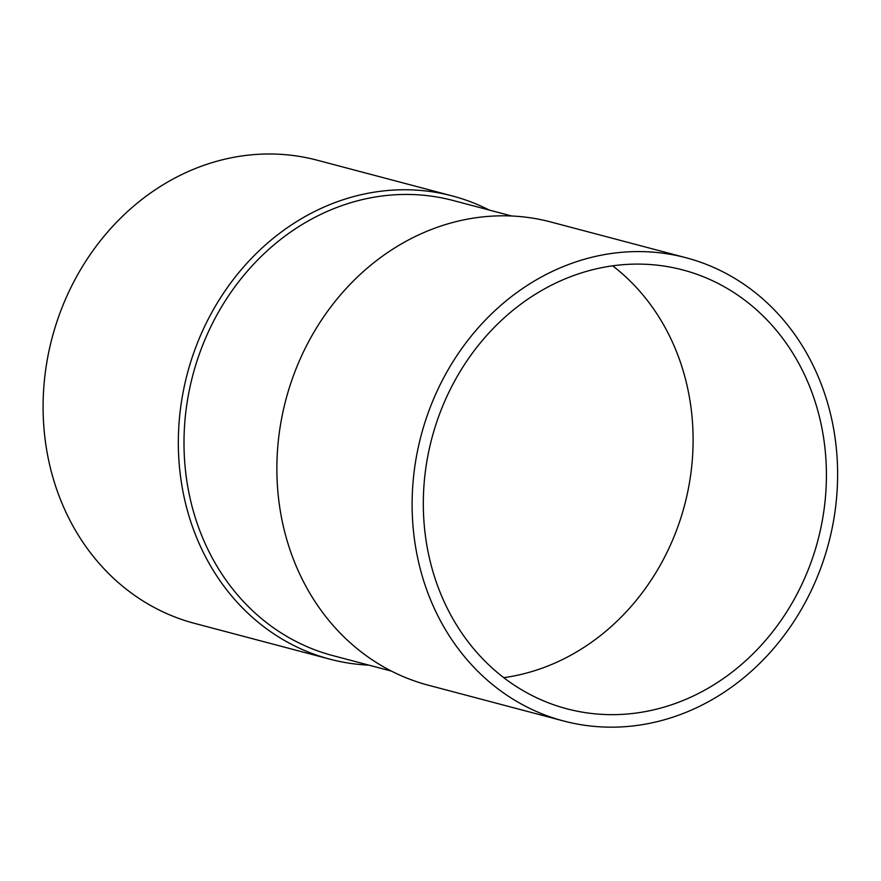 <?xml version="1.0" encoding="UTF-8"?>
<svg xmlns="http://www.w3.org/2000/svg" width="881" height="881" viewBox="0 0 881 881"><rect width="100%" height="100%" fill="white"/><g stroke="black" fill="none" stroke-linecap="round" stroke-linejoin="round"><path stroke-width="1.32" d="M489.252 210.052A239.566 210.746 104.8 0 0 452.327 195.945L317.083 160.177A239.566 210.746 104.8 0 0 52.089 337.908A239.566 210.746 104.8 0 0 194.58 623.385L329.835 659.153A239.566 210.746 104.8 0 0 368.908 665.144M452.327 195.945A239.566 210.746 104.8 0 0 187.334 373.665A239.566 210.746 104.8 0 0 329.835 659.153M511.795 216.021L453.186 200.516A235.37 207.057 104.8 0 0 192.84 375.13A235.37 207.057 104.8 0 0 332.842 655.607L391.45 671.102M824.22 392.342A239.566 210.746 104.8 0 0 686.112 257.77A239.566 210.746 104.8 0 0 421.118 435.5A239.566 210.746 104.8 0 0 563.62 720.988A239.566 210.746 104.8 0 0 780.103 640.652A239.566 210.746 104.8 0 0 824.22 392.342M813.725 397.452A226.957 199.657 104.8 0 0 682.896 269.96A226.957 199.657 104.8 0 0 431.844 438.331A226.957 199.657 104.8 0 0 566.846 708.798A226.957 199.657 104.8 0 0 771.932 632.69A226.957 199.657 104.8 0 0 813.725 397.452M686.112 257.77L550.867 222.001A239.566 210.746 104.8 0 0 285.873 399.732A239.566 210.746 104.8 0 0 428.364 685.22L563.62 720.988M503.756 677.665A226.957 199.657 104.8 0 0 680.407 362.19A226.957 199.657 104.8 0 0 612.669 265.831"/></g></svg>
